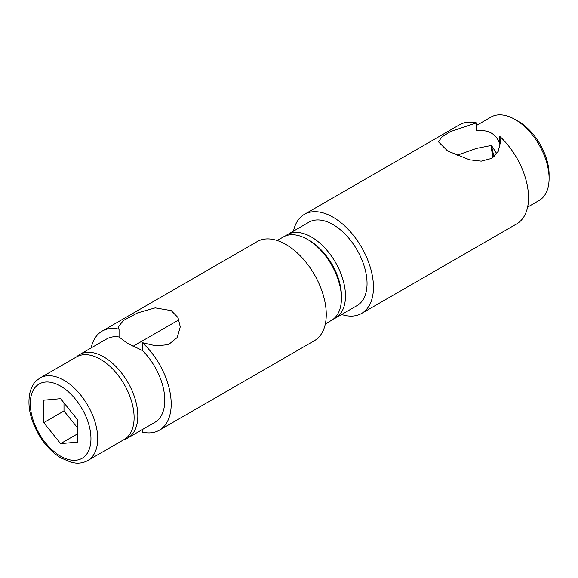 <?xml version="1.0" encoding="UTF-8"?>
<svg xmlns="http://www.w3.org/2000/svg" width="578" height="578" viewBox="0 0 578 578"><rect width="100%" height="100%" fill="white"/><g stroke="black" fill="none" stroke-linecap="round" stroke-linejoin="round"><path stroke-width="0.87" d="M79.685 354.531A48.155 27.802 60 0 1 103.765 356.915A48.155 27.802 60 0 1 135.223 399.347A48.155 27.802 60 0 1 127.839 437.936A48.155 27.802 60 0 1 124.219 439.475A47.678 27.527 60 0 0 134.103 417.641A47.678 27.527 60 0 0 113.295 369.667A47.678 27.527 60 0 0 76.556 356.893A48.155 27.802 60 0 1 79.685 354.531L106.655 338.961A48.155 27.802 60 0 1 119.054 336.988L119.054 329.193L118.288 326.946M119.054 336.988L127.362 343.296L142.412 350.47L142.412 342.682L156.002 345.875L168.48 344.625L177.244 337.494L180.264 326.808L177.966 317.524L171.189 310.596L155.171 307.879L137.542 312.929L123.446 320.487L118.28 326.808M142.412 342.682A57.215 33.033 60 0 1 159.34 430.213A57.215 33.033 60 0 1 142.412 432.127L142.412 429.519M91.208 347.877A57.215 33.033 60 0 1 102.125 331.115L257.203 241.582A57.215 33.033 60 0 1 285.807 244.415A57.215 33.033 60 0 1 323.181 294.831A57.215 33.033 60 0 1 314.418 340.68L159.34 430.213M102.125 331.115A57.215 33.033 60 0 1 119.054 329.193M142.412 350.47A48.155 27.802 60 0 1 154.81 422.366L127.839 437.936M277.18 240.513L283.307 236.973A48.155 27.802 60 0 1 307.388 239.357L307.388 239.357A48.155 27.802 60 0 1 341.432 298.335A48.155 27.802 60 0 1 331.461 320.378L325.335 323.911M309.411 240.527L307.388 239.357L309.411 240.527A45.294 26.147 60 0 1 341.432 295.994L341.432 298.335M43.755 422.655L43.755 400.178L60.611 398.675L77.466 419.642L77.466 442.119L60.611 443.622L43.755 422.655L63.985 410.972L63.985 402.866M77.466 433.89L60.611 443.622M77.466 427.749L63.985 410.972M496.769 153.683L491.452 145.432L476.402 148.423L457.74 155.027L457.74 155.908M492.991 157.44L491.452 149.045L491.647 145.678M499.76 144.16C496.451 133.973 488.67 129.479 476.402 130.679L476.402 122.883L450.334 131.632L441.57 137.188L438.55 141.906L447.618 150.988L469.596 159.81L481.264 161.146L491.437 158.451L498.229 151.349L500.534 141.906L499.76 136.365L499.76 144.16M341.634 314.504A57.215 33.033 -120 0 0 361.611 313.428A57.215 33.033 -120 0 0 361.611 247.37A57.215 33.033 -120 0 0 304.404 214.337A57.215 33.033 -120 0 0 293.48 231.099M361.611 313.428L516.689 223.896A57.215 33.033 -120 0 0 499.76 136.365M476.402 122.883A57.215 33.033 -120 0 0 459.474 124.805L304.404 214.337M527.606 207.134L539.13 200.479A48.155 27.802 -120 0 0 549.1 178.436A48.155 27.802 -120 0 0 515.049 119.465A48.155 27.802 -120 0 0 490.975 117.081L476.402 125.491M333.398 319.063A48.155 27.802 -120 0 0 335.507 318.037L357.081 305.581A48.155 27.802 -120 0 0 357.081 249.985A48.155 27.802 -120 0 0 308.927 222.183L287.353 234.639A48.155 27.802 -120 0 0 285.416 235.954M335.507 318.037A48.155 27.802 -120 0 0 335.507 262.441A48.155 27.802 -120 0 0 287.353 234.639M549.1 178.436L549.1 174.542A43.386 25.049 -120 0 0 518.423 121.409L515.049 119.465M491.719 145.764A38.141 22.022 -120 0 0 494.183 156.494M341.417 297.135A45.294 26.147 -120 0 0 308.414 239.971M90.956 438.666A42.909 24.775 60 0 1 45.445 442.726A42.909 24.775 60 0 1 45.445 382.051A42.909 24.775 60 0 1 90.956 438.666M97.696 438.666A47.678 27.527 60 0 1 87.82 460.493C84.2 462.545 80.161 463.404 75.711 463.065L71.412 462.386L60.683 457.819C52.006 452.401 44.622 444.525 38.531 434.194C29.789 418.609 27.036 404.297 30.273 391.248C33.466 382.152 35.648 381.307 40.149 377.911A47.678 27.527 60 0 1 76.881 390.685A47.678 27.527 60 0 1 97.696 438.666M76.556 356.893L40.149 377.911M124.234 439.468L87.82 460.493M178.999 319.764L133.019 346.309"/></g></svg>
